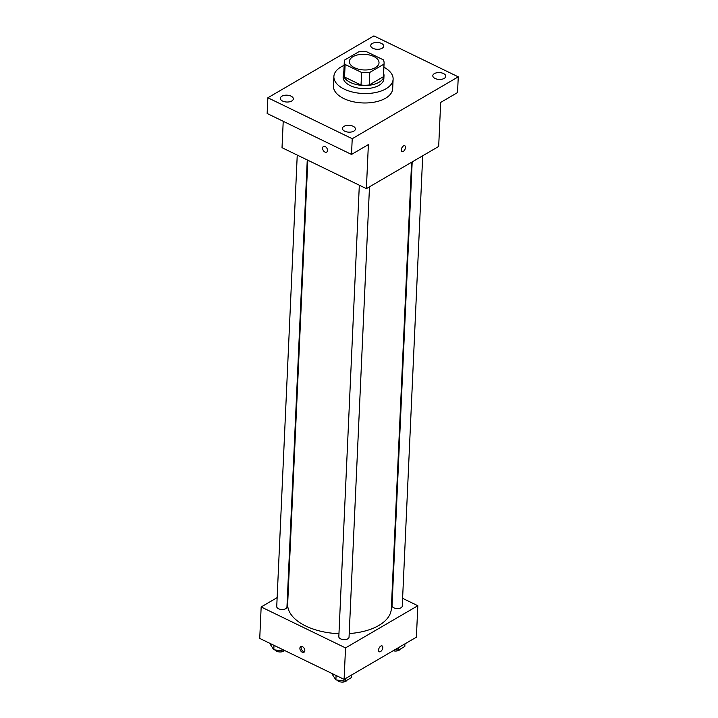 <?xml version="1.0" encoding="UTF-8"?>
<svg xmlns="http://www.w3.org/2000/svg" width="718" height="718" viewBox="0 0 718 718"><rect width="100%" height="100%" fill="white"/><g stroke="black" fill="none" stroke-linecap="round" stroke-linejoin="round"><path stroke-width="1.08" d="M373.845 56.516A14.827 7.817 -177.4 0 1 379.014 62.816A14.827 7.817 -177.4 0 1 363.855 69.951A14.827 7.817 -177.4 0 1 349.397 61.47A14.827 7.817 -177.4 0 1 358.174 54.792A14.827 7.817 -177.4 0 1 373.845 56.516M358.623 51.875L344.478 60.124A19.907 10.501 -177.4 0 0 344.317 61.236A19.907 10.501 -177.4 0 0 345.116 64.458L361.612 72.473A19.907 10.501 -177.4 0 0 369.788 72.41L383.933 64.153A19.907 10.501 -177.4 0 0 384.094 63.04A19.907 10.501 -177.4 0 0 383.304 59.818L366.799 51.813A19.907 10.501 -177.4 0 0 358.623 51.875M369.788 72.41L369.223 84.993L383.358 76.736L383.933 64.153M384.094 63.04L383.52 75.623A19.907 10.501 -177.4 0 1 383.358 76.736M369.223 84.993A19.907 10.501 -177.4 0 1 361.037 85.056L361.612 72.473M344.317 61.236L343.751 73.819A19.907 10.501 -177.4 0 0 344.541 77.041L361.037 85.056M343.85 71.513A20.382 10.752 2.6 0 0 343.276 73.801A20.382 10.752 2.6 0 0 356.343 84.527A20.382 10.752 2.6 0 0 379.104 82.229A20.382 10.752 2.6 0 0 383.995 75.65A20.382 10.752 2.6 0 0 383.627 73.326M383.995 75.65L383.852 78.792A20.382 10.752 -177.4 0 1 378.96 85.37A20.382 10.752 -177.4 0 1 356.2 87.677A20.382 10.752 -177.4 0 1 343.132 76.943L343.276 73.801M344.541 77.041L345.116 64.458M383.906 67.196A29.644 15.634 -177.4 0 1 393.114 79.213A29.644 15.634 -177.4 0 1 362.787 93.484A29.644 15.634 -177.4 0 1 333.879 76.521A29.644 15.634 -177.4 0 1 344.128 65.392M393.114 79.213L392.683 88.646A29.644 15.634 -177.4 0 1 362.357 102.925A29.644 15.634 -177.4 0 1 333.448 85.963L333.879 76.521M281.905 96.212A6.489 3.419 -177.4 0 1 289.157 95.476A6.489 3.419 -177.4 0 1 293.321 98.896A6.489 3.419 -177.4 0 1 286.679 102.019A6.489 3.419 -177.4 0 1 280.352 98.303A6.489 3.419 -177.4 0 1 281.905 96.212M372.283 43.484A6.489 3.419 -177.4 0 1 379.526 42.748A6.489 3.419 -177.4 0 1 383.69 46.167A6.489 3.419 -177.4 0 1 377.049 49.291A6.489 3.419 -177.4 0 1 370.721 45.584A6.489 3.419 -177.4 0 1 372.283 43.484M434.363 73.622A6.489 3.419 -177.4 0 1 441.615 72.886A6.489 3.419 -177.4 0 1 445.779 76.305A6.489 3.419 -177.4 0 1 439.138 79.429A6.489 3.419 -177.4 0 1 432.81 75.713A6.489 3.419 -177.4 0 1 434.363 73.622M343.994 126.341A6.489 3.419 -177.4 0 1 351.246 125.614A6.489 3.419 -177.4 0 1 355.41 129.034A6.489 3.419 -177.4 0 1 348.769 132.157A6.489 3.419 -177.4 0 1 342.441 128.441A6.489 3.419 -177.4 0 1 343.994 126.341M352.224 138.709L458.264 76.844L373.899 35.9L267.868 97.765L352.224 138.709L351.515 154.442L368.379 144.596L366.377 188.637L438.68 146.454L440.681 102.414L457.546 92.568L458.264 76.844M404.799 145.754A3.24 1.741 -64.1 0 1 405.49 147.441A3.24 1.741 -64.1 0 1 404.189 150.618A3.24 1.741 -64.1 0 1 401.972 151.588A3.24 1.741 -64.1 0 1 401.82 147.908A3.24 1.741 -64.1 0 1 404.799 145.754A3.24 1.741 -64.1 0 1 405.499 147.441A3.24 1.741 -64.1 0 1 404.18 150.618A3.24 1.741 -64.1 0 1 401.972 151.588M351.515 154.442L267.15 113.498L267.868 97.765M366.377 188.637L282.021 147.693L283.224 121.297M325.182 146.535A3.24 2.136 59.7 0 1 327.381 149.353A3.24 2.136 59.7 0 1 326.69 152.09A3.24 2.136 59.7 0 1 323.217 150.367A3.24 2.136 59.7 0 1 323.423 146.49A3.24 2.136 59.7 0 1 325.182 146.535M326.699 152.09A3.24 2.136 59.7 0 1 323.217 150.367A3.24 2.136 59.7 0 1 323.423 146.49M411.602 162.25L391.328 608.693A51.884 27.356 -177.4 0 1 349.208 633.554M338.959 633.698A51.884 27.356 -177.4 0 1 287.667 603.991L307.816 160.213M369.492 186.824L349.047 637.162A5.116 2.692 -177.4 0 1 343.814 639.621A5.116 2.692 -177.4 0 1 338.824 636.695L359.323 185.208M422.705 155.77L402.251 606.118A5.116 2.692 -177.4 0 1 397.018 608.577A5.116 2.692 -177.4 0 1 392.037 605.651L412.186 161.909M307.259 159.943L286.958 607.024A5.116 2.692 -177.4 0 1 281.725 609.492A5.116 2.692 -177.4 0 1 276.735 606.566L297.243 155.079M277.139 597.636L261.164 606.961L345.529 647.905L417.822 605.723L402.61 598.336M392.584 593.472L392.028 593.203M288.25 591.156L287.658 591.497M261.164 606.961L259.736 638.419L344.101 679.363L345.529 647.905M344.101 679.363L416.395 637.18L417.822 605.723M382.093 645.913A3.24 1.741 -64.1 0 1 382.784 647.6A3.24 1.741 -64.1 0 1 381.473 650.777A3.24 1.741 -64.1 0 1 379.257 651.747A3.24 1.741 -64.1 0 1 379.104 648.067A3.24 1.741 -64.1 0 1 382.093 645.913A3.24 1.741 -64.1 0 1 382.784 647.6A3.24 1.741 -64.1 0 1 381.473 650.777A3.24 1.741 -64.1 0 1 379.257 651.747M302.475 646.694A3.24 2.136 59.7 0 1 304.674 649.512A3.24 2.136 59.7 0 1 303.983 652.249A3.24 2.136 59.7 0 1 300.501 650.526A3.24 2.136 59.7 0 1 300.716 646.649A3.24 2.136 59.7 0 1 302.475 646.694M304.495 651.738A3.24 2.136 59.7 0 1 301.722 649.817A3.24 2.136 59.7 0 1 301.407 646.451M270.659 643.714L270.605 644.872L273.8 649.772L283.26 651.011L284.364 650.364M273.8 649.772L273.998 645.338M283.26 651.011L283.314 649.853M284.606 650.49A5.116 2.692 -177.4 0 1 279.679 651.953A5.116 2.692 -177.4 0 1 275.057 649.934M395.035 649.637L398.553 650.104L404.817 646.451L404.934 643.866M398.553 650.104L398.669 647.519M400.177 649.153A5.116 2.692 -177.4 0 1 393.132 650.75M332.748 673.852L332.694 675.01L335.889 679.901L345.349 681.149L351.605 677.496L351.721 674.911M335.889 679.901L336.087 675.476M345.349 681.149L345.466 678.564M346.974 680.197A5.116 2.692 -177.4 0 1 342.19 682.1A5.116 2.692 -177.4 0 1 337.146 680.072"/></g></svg>
